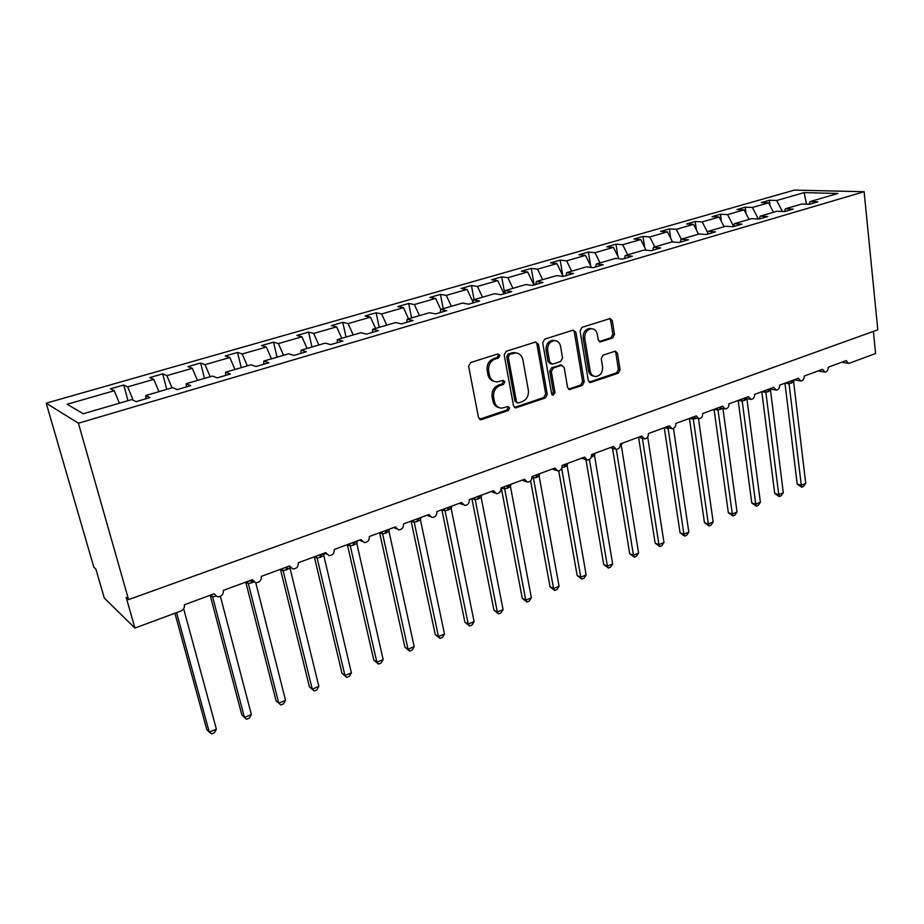 <?xml version="1.0" encoding="UTF-8"?>
<svg xmlns="http://www.w3.org/2000/svg" width="924" height="924" viewBox="0 0 924 924"><rect width="100%" height="100%" fill="white"/><g stroke="black" fill="none" stroke-linecap="round" stroke-linejoin="round"><path stroke-width="1.39" d="M499.942 355.394L497.805 353.95L470.651 362.531L468.618 366.239L478.517 417.636L481.6 419.6L508.292 410.533L509.667 407.992L508.131 406.537L501.536 408.177C497.793 407.819 495.426 405.59 494.432 401.478L493.635 397.251C493.093 391.603 495.218 387.699 500 385.539L503.441 384.407L504.827 381.855L503.233 380.365L496.823 381.947C492.966 381.624 490.505 379.348 489.466 375.098L488.657 370.813C488.115 365.107 490.251 361.192 495.068 359.066L498.544 357.958L499.942 355.394M494.421 381.485C491.002 380.803 488.854 378.551 487.953 374.717L487.144 370.443C486.602 364.737 488.727 360.822 493.543 358.708L497.02 357.611L498.406 355.047L497.817 353.95M479.464 419.253L506.756 410.094L508.142 407.553L507.669 406.595M499.076 407.634C495.818 406.918 493.762 404.724 492.919 401.051L492.122 396.823C491.58 391.187 493.693 387.283 498.475 385.135L501.917 384.003L503.303 381.462L502.772 380.422M612.635 338.034L614.495 334.546L612.3 320.674L610.129 318.549L581.97 327.362L580.064 330.896L588.299 380.492L590.378 382.536L618.225 373.215L620.073 369.75L617.463 353.234L615.361 351.166L603.118 355.105L601.247 358.604L602.587 366.851C602.771 372.488 600.496 375.71 595.761 376.507C592.781 376.253 590.921 374.416 590.17 371.009L584.788 338.392C584.557 332.802 586.786 329.568 591.452 328.701C594.582 328.898 596.534 330.792 597.32 334.373L598.198 339.813L600.357 341.915L612.635 338.034L610.983 337.734L612.843 334.257L610.649 320.397L609.609 318.63M78.401 423.215L864.125 191.718L794.374 190.101L46.2 403.176L78.401 423.215L128.575 599.618L126.172 597.378L134.916 628.066L180.815 611.053C183.622 609.713 184.8 607.622 184.338 604.781L214.091 593.797L217.417 596.823C221.575 596.661 223.562 594.513 223.365 590.378L252.31 579.706L255.613 582.721C259.621 582.524 261.527 580.411 261.33 576.368L289.512 565.973L292.793 568.988C296.639 568.757 298.475 566.678 298.29 562.739L325.733 552.61L328.99 555.624C332.686 555.359 334.453 553.303 334.292 549.457L361.018 539.593L364.241 542.596C367.81 542.307 369.508 540.286 369.357 536.521L395.403 526.911L398.579 529.902C402.021 529.591 403.673 527.592 403.522 523.908L428.921 514.541L432.051 517.521C435.366 517.197 436.96 515.234 436.833 511.619L461.596 502.494L464.68 505.463C467.891 505.116 469.438 503.176 469.311 499.641L493.462 490.725L496.511 493.693C499.607 493.335 501.108 491.418 500.993 487.953L524.555 479.256L527.558 482.201C530.549 481.843 532.005 479.949 531.912 476.541L554.908 468.064L557.853 470.997C560.753 470.628 562.162 468.757 562.081 465.419L584.522 457.126L587.433 460.06C590.24 459.667 591.603 457.83 591.533 454.55L613.455 446.454L616.308 449.364C619.034 448.983 620.362 447.17 620.304 443.936L641.718 436.036L644.513 438.923C647.158 438.53 648.452 436.752 648.394 433.564L669.322 425.849L672.071 428.724C674.636 428.332 675.894 426.565 675.86 423.435L696.303 415.892L699.006 418.757C701.501 418.353 702.725 416.62 702.69 413.536L722.684 406.156L725.328 409.009C727.754 408.604 728.944 406.895 728.921 403.857L748.475 396.639L751.073 399.48C753.43 399.076 754.596 397.378 754.585 394.386L773.7 387.341L776.252 390.159C778.539 389.755 779.671 388.08 779.671 385.135L798.382 378.228L800.877 381.046C803.106 380.63 804.215 378.979 804.226 376.08L822.522 369.323L824.982 372.118C827.142 371.714 828.227 370.074 828.239 367.209L846.165 360.603L848.567 363.386L849.352 363.236L875.606 353.511L873.388 331.381M864.125 191.718L877.8 329.799L128.575 599.618M538.426 344.098L535.481 342.053L506.179 351.305L504.192 354.955L513.536 405.786L515.731 407.865L545.345 397.955L547.262 394.375L538.426 344.098L536.856 343.774L535.747 341.984M544.652 339.154L573.076 330.168L575.918 332.213L584.211 381.878L582.316 385.4L569.704 389.558L567.59 387.502L564.16 367.382L561.295 365.396L553.245 368.041L551.328 371.61L554.977 392.642L553.118 395.218L551.628 393.786L542.7 342.746L544.652 339.154M128.02 400.704L123.758 385.008L110.441 388.819L114.241 390.725L67.163 404.238L83.241 413.767L131.889 399.572L136.071 401.663L150.023 397.574L145.738 395.53L172.73 387.653L177.2 389.605L190.76 385.631L186.198 383.714L212.439 376.056L217.198 377.893L230.376 374.024L225.537 372.233L251.074 364.784L256.087 366.493L268.907 362.728L263.814 361.065L288.658 353.811L293.924 355.405L306.41 351.744L301.062 350.184L325.248 343.127L330.746 344.606L342.896 341.048L337.329 339.605L360.88 332.721L366.597 334.107L378.436 330.63L372.649 329.291L395.599 322.591L401.513 323.874L413.051 320.489L407.057 319.242L429.429 312.716L435.539 313.894L446.777 310.603L440.598 309.448L462.404 303.084L468.699 304.181L479.648 300.97L473.296 299.907L494.559 293.705L501.027 294.71L511.7 291.58L505.185 290.598L525.918 284.546L532.547 285.47L542.966 282.421L536.29 281.52L556.525 275.606L563.305 276.461L573.469 273.481L566.643 272.661L586.394 266.886L593.312 267.66L603.233 264.749L596.269 264.01L615.557 258.373L622.603 259.078L632.293 256.237L625.202 255.567L644.04 250.058L651.212 250.693L660.672 247.921L653.453 247.309L671.852 241.938L679.152 242.504L688.392 239.801L681.057 239.258L699.041 234.003L706.444 234.511L715.476 231.866L708.038 231.381L725.606 226.253L733.113 226.692L741.937 224.105L734.395 223.689L751.582 218.665L759.181 219.046L767.809 216.528L760.175 216.158L776.98 211.25L784.672 211.584L793.104 209.113L785.388 208.801L801.824 203.996L809.597 204.273L817.856 201.859L810.048 201.605L809.205 204.262M785.388 208.801L784.545 211.573M760.175 216.158L759.355 219M734.395 223.689L733.61 226.542M708.038 231.381L707.287 234.257M681.057 239.258L680.353 242.157M653.453 247.309L652.783 250.231M625.202 255.567L624.578 258.501M596.269 264.01L595.691 266.967M566.643 272.661L566.112 275.629M536.29 281.52L535.804 284.511M505.185 290.598L504.747 293.613L501.709 276.865L507.865 277.697L512.936 288.334M473.296 299.907L472.926 302.945M440.598 309.448L440.286 312.508M407.057 319.242L406.803 322.314M372.649 329.291L372.464 332.386M337.329 339.605L337.214 342.712M301.062 350.184L301.016 353.326M263.814 361.065L263.837 364.218M225.537 372.233L225.652 375.41M186.198 383.714L186.394 386.913M770.073 205.706L769.426 200.265L761.341 202.575L768.583 202.83L752.39 207.473L758.361 219.011M773.492 212.277L768.583 202.83M746.003 213.525L745.206 207.184L736.959 209.552L744.109 209.852L727.569 214.599L733.644 226.438M749.041 219.404L744.109 209.852M721.436 221.575L720.477 214.264L712.046 216.678L719.115 217.036L702.205 221.887L707.703 232.663M724.058 226.703L719.115 217.036M696.361 229.88L695.218 221.494L686.601 223.955L693.566 224.37L676.287 229.325L681.265 239.189M698.532 234.153L693.566 224.37M670.755 238.427L669.392 228.886L660.591 231.404L667.451 231.866L649.791 236.937L654.781 246.927M672.545 241.996L667.451 231.866M644.606 247.262L643 236.44L633.991 239.016L640.748 239.535L622.684 244.721L627.696 254.828M646.084 250.242L640.748 239.535M617.902 256.398L616.008 244.155L606.802 246.789L613.444 247.378L594.964 252.679L599.988 262.924M619.045 258.72L613.444 247.378M590.632 265.858L588.403 252.056L578.99 254.747L585.504 255.394L566.608 260.822L571.644 271.194M591.406 267.452L585.504 255.394M562.774 275.675L560.175 260.141L550.542 262.89L556.929 263.606L537.583 269.161L542.642 279.66M563.143 276.438L556.929 263.606M534.176 284.996L531.277 268.399L521.425 271.229L527.673 272.002L507.865 277.697M533.945 285.066L527.673 272.002M501.709 276.865L491.614 279.753L497.724 280.607L477.442 286.428L482.524 297.216M504.007 293.832L497.724 280.607M474.104 299.676L471.436 285.528L461.099 288.484L467.059 289.408L446.28 295.38L451.374 306.306M473.019 302.113L467.059 289.408M443.231 308.685L440.436 294.398L429.845 297.424L435.643 298.429L414.356 304.539L419.461 315.627M440.736 309.413L435.643 298.429M411.607 317.914L408.674 303.488L397.828 306.583L403.453 307.68L381.635 313.941L386.752 325.167M408.558 318.803L403.453 307.68M379.21 327.373L376.137 312.797L365.026 315.973L370.455 317.151L348.094 323.573L353.222 334.962M375.583 328.436L370.455 317.151M346.003 337.064L342.781 322.337L331.393 325.594L336.636 326.865L313.698 333.448L318.826 344.998M341.764 338.311L336.636 326.865M311.966 347.008L308.593 332.12L296.904 335.47L301.94 336.821L278.401 343.578L283.553 355.301M307.068 348.429L301.94 336.821M277.05 357.195L273.516 342.157L261.527 345.588L266.343 347.043L242.192 353.984L247.343 365.869M271.483 358.824L266.343 347.043M241.245 367.648L237.537 352.448L225.237 355.971L229.822 357.53L205.024 364.657L210.175 376.715M234.962 369.484L229.822 357.53M204.493 378.378L200.6 363.017L187.976 366.632L192.319 368.306L166.863 375.618L172.014 387.861M197.47 380.434L192.319 368.306M166.759 389.397L162.693 373.862L149.734 377.581L153.811 379.36L127.651 386.867L123.758 385.008M158.951 391.672L153.811 379.36M145.738 395.53L146.027 398.741M119.392 403.222L114.241 390.725M134.916 628.066L104.296 598.036L95.911 569.138L93.844 567.209L46.2 403.176M782.409 211.481L776.68 200.496L769.426 200.265M745.206 207.184L752.39 207.473M720.477 214.264L727.569 214.599M695.218 221.494L702.205 221.887M669.392 228.886L676.287 229.325M643 236.44L649.791 236.937M616.008 244.155L622.684 244.721M588.403 252.056L594.964 252.679M560.175 260.141L566.608 260.822M531.277 268.399L537.583 269.161M471.436 285.528L477.442 286.428M440.436 294.398L446.28 295.38M408.674 303.488L414.356 304.539M376.137 312.797L381.635 313.941M342.781 322.337L348.094 323.573M308.593 332.12L313.698 333.448M273.516 342.157L278.401 343.578M237.537 352.448L242.192 353.984M200.6 363.017L205.024 364.657M162.693 373.862L166.863 375.618M806.525 204.169L804.111 192.619L776.68 200.496M804.111 192.619L837.872 193.474L810.048 201.605M133.183 400.219L127.651 386.867M514.483 407.415L543.774 397.539L545.691 393.971L536.856 343.774M509.667 354.423L508.281 356.976L516.447 401.547L517.971 403.003L522.106 401.709C526.772 399.561 528.851 395.715 528.343 390.147L522.892 359.817C521.875 355.509 519.404 353.211 515.5 352.933L509.667 354.423L508.131 354.077L506.745 356.629L508.281 356.976M517.29 402.806L514.911 401.12L506.745 356.629M516.204 352.968L513.952 352.587L511.746 352.933L513.294 353.28M508.131 354.077L511.746 352.933M568.514 389.119L580.711 385.019L582.594 381.497L574.301 331.912L573.226 330.134M561.214 365.119L551.663 367.683L549.745 371.24L553.395 392.238L554.977 392.642M552.067 394.733L553.395 392.238M560.556 346.315C559.736 342.723 557.726 340.817 554.539 340.598C549.688 341.464 547.389 344.744 547.643 350.45L549.676 362.139L552.575 364.148L560.625 361.515L562.543 357.946L560.556 346.315M554.827 340.598L552.945 340.286C548.094 341.141 545.795 344.421 546.061 350.115L547.643 350.45M551.039 364.056L548.094 361.792L546.061 350.115M599.202 341.545L610.983 337.734M591.603 328.701L589.824 328.413C585.158 329.279 582.928 332.501 583.159 338.08L584.788 338.392M593.889 376.126C591.037 375.756 589.258 373.931 588.553 370.651L583.159 338.08M589.2 382.12L616.574 372.846L618.422 369.392L615.8 352.91L614.864 351.236M174.902 613.247L206.791 729.556L209.274 732.12L216.378 729.163L183.657 608.766M216.378 729.163L214.437 732.72L211.608 733.899L209.274 732.12L176.565 612.635M210.164 595.252L241.845 714.98L244.456 717.451L251.386 714.564L220.386 596.361M251.386 714.564L249.411 718.098L246.65 719.253L244.456 717.451L212.624 596.95L210.291 595.218M215.708 596.13L212.624 596.95L210.822 595.01M212.589 596.835L211.446 594.894M245.761 582.12L276.045 700.762L278.771 703.141L285.539 700.323L255.786 582.744M285.539 700.323L283.541 703.834L280.85 704.954L278.771 703.141L248.348 583.737L245.888 582.085M253.788 581.958L248.348 583.737L246.581 581.82M247.909 581.323L251.49 580.619L251.524 582.882M248.313 583.622L247.228 581.681M280.85 704.954L276.045 700.762M280.457 569.311L309.424 686.879L312.266 689.177L318.861 686.416L290.021 568.191L283.183 570.859L280.607 569.276M318.861 686.416L316.84 689.905L314.218 691.013L312.266 689.177L283.183 570.859M282.802 568.456L286.394 567.128M283.148 570.732L282.12 568.814M314.218 691.013L309.424 686.879M314.322 556.826L342.007 673.33L344.952 675.536L351.397 672.857L323.827 555.694L317.163 558.292L314.472 556.779M351.397 672.857L349.353 676.322L346.789 677.396L344.952 675.536L317.163 558.292L315.454 556.41M316.828 555.902L320.374 554.585M320.178 557.472L320.27 555.232L323.111 553.926M323.827 555.694L324.174 553.407M317.128 558.165L316.158 556.26M346.789 677.396L342.007 673.33M347.355 544.629L373.816 660.106L376.865 662.231L383.16 659.609L356.849 543.612L350.312 546.026L347.516 544.594M383.16 659.609L381.104 663.051L378.586 664.102L376.865 662.231L350.312 546.026L348.637 544.167M350.034 543.647L353.534 542.353M353.257 545.241L353.395 543L356.167 541.73M356.814 543.485L357.184 541.21M350.277 545.911L349.364 544.005M378.586 664.102L373.816 660.106M379.614 532.732L404.897 647.181L408.038 649.226L414.183 646.661L389.027 531.577L382.663 534.06L379.776 532.686M414.183 646.661L412.104 650.08L409.655 651.108L408.038 649.226L382.663 534.06L381.023 532.212M382.444 531.693L385.886 530.422M385.539 533.298L385.735 531.057L388.438 529.822M389.027 531.577L389.408 529.302M382.64 533.945L381.762 532.039M409.655 651.108L404.897 647.181M411.099 521.113L435.25 634.557L438.484 636.532L444.49 634.026L420.466 519.958L414.229 522.383L411.272 521.067M444.49 634.026L442.4 637.421L440.009 638.426L438.484 636.532L414.252 522.372M414.079 520.016L417.475 518.768M417.059 521.633L417.313 519.404L419.935 518.191M420.466 519.958L420.87 517.671M414.229 522.256L413.398 520.374M440.009 638.426L435.25 634.557M441.857 509.771L464.922 622.222L468.249 624.116L474.116 621.667L451.166 508.593L445.079 510.972L442.042 509.713M474.116 621.667L472.002 625.051L469.669 626.022L468.249 624.116L445.102 510.96L443.532 509.159M444.975 508.616L448.325 507.38M447.84 510.244L448.14 508.015L450.693 506.837M451.166 508.593L451.605 506.329M445.079 510.845L444.294 508.974M469.669 626.022L464.922 622.222M471.898 498.683L493.936 610.163L497.331 611.988L503.072 609.597L481.161 497.505L475.213 499.826L472.083 498.625M503.072 609.597L500.947 612.947L498.66 613.906L497.331 611.988L475.236 499.815L473.689 498.024M475.144 497.482L478.459 496.269M477.916 499.122L478.262 496.904L480.746 495.749M481.161 497.505L481.612 495.229M475.213 499.699L474.474 497.84M498.66 613.906L493.936 610.163M501.258 487.849L522.291 598.371L525.768 600.126L531.381 597.793L510.475 486.659L504.666 488.935L501.455 487.791M531.381 597.793L529.244 601.12L527.003 602.055L525.768 600.126L504.689 488.923L503.164 487.156M504.631 486.613L507.9 485.4M507.299 488.242L507.68 486.036L510.117 484.904M510.475 486.659L510.949 484.395M504.666 488.819L503.961 486.96M527.003 602.055L522.291 598.371M530.619 480.884L550.034 586.844L553.58 588.53L559.066 586.243L539.119 476.068L536.012 477.616L531.924 478.124M559.066 586.243L556.918 589.547L554.723 590.471L553.58 588.53L533.471 478.286M533.448 475.976L536.671 474.786M536.012 477.616L536.44 475.421L538.808 474.312M539.119 476.068L539.616 473.804M533.448 478.17L532.778 476.322M554.723 590.471L550.034 586.844M558.72 470.928L577.165 575.56L580.78 577.188L586.151 574.947L567.14 465.708L561.919 467.752M586.151 574.947L583.991 578.239L581.843 579.129L580.78 577.188L561.688 468.353M564.09 467.232L564.564 465.038L567.417 463.478M567.14 465.708L567.636 463.455M581.843 579.129L577.165 575.56M585.92 459.575L603.719 564.518L607.391 566.089L612.647 563.894L594.525 455.578L591.256 457.184M612.647 563.894L610.487 567.163L608.385 568.041L607.391 566.089L589.42 459.505M591.591 455.544L594.594 453.603M594.525 455.578L595.044 453.326M608.385 568.041L603.719 564.518M612.52 448.232L629.706 553.719L633.448 555.22L638.588 553.072L621.321 445.668L620.039 446.477M638.588 553.072L636.405 556.317L634.361 557.184L633.448 555.22L616.285 449.364M621.321 445.668L621.864 443.416M634.361 557.184L629.706 553.719M638.565 437.26L655.139 543.139L658.939 544.582L663.975 542.492L647.689 437.006M663.975 542.492L661.792 545.714L659.782 546.546L658.939 544.582L642.399 438.334M641.464 438.068L639.5 437.526M659.782 546.546L655.139 543.139M664.264 427.72L680.052 532.778L683.91 534.176L688.83 532.12L673.469 428.424M688.83 532.12L686.648 535.319L684.672 536.139L683.91 534.176L668.11 428.482L664.495 427.639M669.75 428.112L668.11 428.482L667.59 427.546M684.672 536.139L680.052 532.778M689.419 418.433L704.446 522.638L708.35 523.977L713.178 521.968L698.498 418.688M713.178 521.968L710.983 525.144L709.054 525.952L708.35 523.977L693.323 419.161L689.651 418.353M696.638 418.179L693.323 419.161M693.312 419.046L692.861 417.29M709.054 525.952L704.446 522.638M714.056 409.344L728.343 512.693L732.305 513.987L737.029 512.023L722.926 408.454M737.029 512.023L734.823 515.176L732.94 515.973L732.305 513.987L718.017 410.025L714.298 409.263M722.533 408.373L718.017 410.025L716.689 408.373M717.994 409.921L717.578 408.131M732.94 515.973L728.343 512.693M738.172 400.438L751.766 502.968L755.763 504.204L760.394 502.275L746.95 399.214L742.157 401.097L738.426 400.369M760.394 502.275L758.188 505.416L756.34 506.19L755.763 504.204L742.191 401.085M742.434 398.868L745.229 398.221M742.18 400.981L741.776 399.203M756.34 506.19L751.766 502.968M761.803 391.73L774.705 493.416L778.759 494.617L783.298 492.723L770.535 390.494L765.869 392.33L762.057 391.649M783.298 492.723L781.08 495.841L779.267 496.604L778.759 494.617L765.869 392.33M766.135 390.124L769.022 389.062M767.96 391.811L768.687 389.685L770.327 388.958M770.535 390.494L770.812 389.062M765.857 392.215L765.488 390.459M779.267 496.604L774.705 493.416M784.961 383.183L797.204 484.072L801.293 485.216L805.74 483.368L793.635 381.947L789.038 383.76L785.215 383.102M805.74 483.368L803.522 486.463L801.743 487.202L801.293 485.216L789.061 383.749L787.791 382.132M789.362 381.554L792.215 380.503M791.117 383.241L791.868 381.127L794.19 379.776M793.635 381.947L794.143 380.03M789.05 383.645L788.715 381.889M801.743 487.202L797.204 484.072M493.543 358.708L495.068 359.066M487.144 370.443L488.657 370.813M487.953 374.717L489.466 375.098M501.917 384.003L503.441 384.407M498.475 385.135L500 385.539M492.122 396.823L493.635 397.251M492.919 401.051L494.432 401.478M506.756 410.094L508.292 410.533M480.099 419.138L481.6 419.6M497.02 357.611L498.544 357.958M545.691 393.971L547.262 394.375M543.774 397.539L545.345 397.955M514.991 407.299L516.528 407.738M514.911 401.12L516.447 401.547M574.301 331.912L575.918 332.213M582.594 381.497L584.211 381.878M580.711 385.019L582.316 385.4M568.837 389.039L570.431 389.443M559.701 365.038L561.295 365.396M551.663 367.683L553.245 368.041M549.745 371.24L551.328 371.61M548.094 361.792L549.676 362.139M599.329 341.51L600.97 341.822M588.553 370.651L590.17 371.009M615.8 352.91L617.463 353.234M618.422 369.392L620.073 369.75M616.574 372.846L618.225 373.215M589.454 382.051L591.071 382.432M610.649 320.397L612.3 320.674M612.843 334.257L614.495 334.546M252.368 582.57L252.275 580.364M286.278 570.016L286.301 567.763L287.225 566.816M287.098 569.715L287.133 567.463M281.45 568.953L283.16 570.859M321.182 554.296L320.974 557.184M354.319 542.065L354.042 544.952M386.659 530.133L386.301 533.009M418.226 518.491L417.81 521.355M412.647 520.547L414.229 522.383M449.052 507.114L448.567 509.967M479.175 496.003L478.62 498.856M508.604 485.146L507.992 487.988M537.364 474.532L536.694 477.373M531.97 476.518L533.437 478.286M564.564 465.038L564.807 464.402M565.476 464.16L564.76 466.99M592.053 454.897L592.319 454.262M592.965 454.019L592.203 456.837M591.545 457.08L591.487 456.398M695.553 418.595L695.518 417.902M691.972 417.486L693.3 419.161M720.778 409.263L720.847 407.981M720.2 409.482L720.385 407.877M744.328 400.554L745.449 398.267M744.894 400.335L745.495 398.279M740.875 399.445L742.157 401.097M769.588 388.854L768.525 391.603M764.575 390.702L765.834 392.33M792.769 380.307L791.66 383.033M251.675 579.937L252.679 580.642M288.611 566.308L290.044 567.221M324.59 553.037L326.426 554.111M359.621 540.113L361.862 541.314M393.774 527.512L396.384 528.805M427.05 515.234L430.018 516.597M459.505 503.257L462.808 504.666M491.164 491.58L494.779 493.012M522.048 480.18L525.964 481.623M552.206 469.057L556.387 470.489M581.635 458.2L586.082 459.621M610.383 447.597L615.061 448.995M638.461 437.237L643.37 438.6M665.904 427.107L671.009 428.447M692.723 417.209L698.024 418.514M718.941 407.542L724.416 408.801M744.582 398.082L750.23 399.295M769.669 388.819L775.467 389.997M794.213 379.776L800.149 380.907M818.225 370.905L824.3 371.991M841.741 362.231L847.932 363.282M479.637 419.381L480.746 419.727M514.726 407.576L515.731 407.865M513.952 352.587L515.5 352.933M568.849 389.339L569.704 389.558M560.383 364.934L561.977 365.292M552.494 395.056L553.118 395.218M552.945 340.286L554.539 340.598M599.63 341.776L600.357 341.915M589.824 328.413L591.452 328.701M589.57 382.351L590.378 382.536M794.143 379.799L793.381 380.469"/></g></svg>
